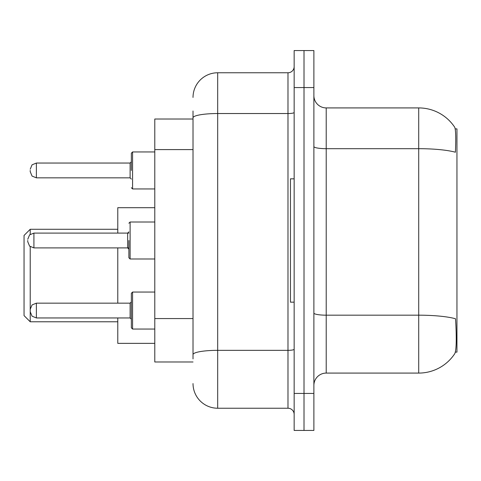 <?xml version="1.0" encoding="UTF-8"?>
<svg xmlns="http://www.w3.org/2000/svg" width="481" height="481" viewBox="0 0 481 481"><rect width="100%" height="100%" fill="white"/><g stroke="black" fill="none" stroke-linecap="round" stroke-linejoin="round"><path stroke-width="0.72" d="M455.351 352.116L456.95 352.116L456.95 128.884L455.2 128.884M193.019 119.017L154.786 119.017L154.786 361.983L193.019 361.983M326.214 373.082L418.717 373.082A43.164 43.164 0 0 0 454.81 353.601L454.563 353.968L454.81 353.601C456.289 350.126 456.625 340.175 455.82 323.749L455.507 318.759A43.164 7.498 180 0 0 418.717 315.181L418.717 107.918A43.164 43.164 0 0 1 454.563 127.032L454.563 127.032A43.164 43.164 0 0 0 418.717 107.918L326.214 107.918A12.332 12.332 0 0 1 313.883 95.581A12.332 12.332 0 0 0 326.214 107.918L326.214 373.082A12.332 12.332 0 0 0 313.883 385.419M313.883 430.435L313.883 50.565L304.016 50.565L304.016 430.435L313.883 430.435L294.15 430.435L294.15 393.434L304.016 393.434L304.016 430.435M313.883 146.543A12.332 2.14 0 0 0 326.214 148.683L418.717 148.683A43.164 7.498 180 0 1 455.417 152.23C456.006 138.023 455.772 129.702 454.713 127.255A43.164 43.164 0 0 0 418.717 107.918A43.164 43.164 0 0 1 454.713 127.255M193.019 358.898L193.019 111.003M313.883 87.566L304.016 87.566L304.016 50.565L294.15 50.565L294.15 393.434M294.15 87.566L304.016 87.566L304.016 393.434L313.883 393.434M193.019 97.433A24.669 24.669 0 0 1 217.683 72.769L217.683 408.231L287.981 408.231L287.981 72.769A6.169 6.169 0 0 0 294.15 66.6M217.683 72.769L287.981 72.769M294.15 414.4A6.169 6.169 0 0 0 287.981 408.231M217.683 408.231A24.669 24.669 0 0 1 193.019 383.567M294.15 178.836L290.452 178.836L290.452 302.164L294.15 302.164M30.219 310.552L30.219 309.319L30.219 310.552M132.582 329.052L131.349 327.82L131.349 293.284L132.582 292.051L132.582 329.052L154.786 329.052M128.884 240.5L128.884 257.768L128.884 240.5M27.748 240.5L27.748 241.733L27.748 240.5M30.219 170.448L30.219 171.681L30.219 170.448M131.349 170.448L131.349 153.18L131.349 170.448M30.219 234.331L30.219 229.275L24.05 235.443L24.05 315.608L30.219 321.777L117.785 321.777M30.219 246.669L30.219 321.777M117.785 247.901L117.785 303.156M117.785 317.953L117.785 343.362L154.786 343.362M154.786 207.696L117.785 207.696L117.785 233.099M193.019 149.591L154.786 149.591M193.019 318.56L154.786 318.56M418.717 373.082L418.717 315.181L326.214 315.181A12.332 2.14 0 0 1 313.883 313.041M294.15 349.26A6.169 1.07 0 0 1 287.981 350.336L217.683 350.336A24.669 4.281 180 0 0 193.019 354.617M193.019 117.815A24.669 4.281 180 0 1 217.683 113.534L287.981 113.534A6.169 1.07 0 0 0 294.15 112.464M30.219 309.319L32.059 304.924L36.382 303.156L36.382 317.953L130.117 317.953L130.117 303.156L131.349 301.918M154.786 222L130.117 222L130.117 259L128.884 257.768M128.884 231.866L127.651 233.099L33.917 233.099L33.917 247.901L127.651 247.901L127.651 233.099L128.884 233.099M154.786 151.948L132.582 151.948L132.582 188.949L131.349 187.716M130.117 163.047L36.382 163.047L36.382 177.844L130.117 177.844L130.117 163.047L131.349 161.814M130.117 317.953L131.349 319.186M36.382 303.156L130.117 303.156M132.582 292.051L154.786 292.051M36.382 317.953L32.059 316.179L30.219 311.784M128.884 249.134L127.651 247.901L128.884 247.901M33.917 247.901L29.594 246.128L27.748 241.733M130.117 259L154.786 259M33.917 233.099L29.594 234.872L27.748 239.267M130.117 222L128.884 223.232M36.382 177.844L32.059 176.076L30.219 171.681M132.582 188.949L154.786 188.949M36.382 163.047L32.059 164.821L30.219 169.216M130.117 177.844L131.349 179.082M132.582 151.948L131.349 153.18M30.219 229.275L117.785 229.275"/></g></svg>
